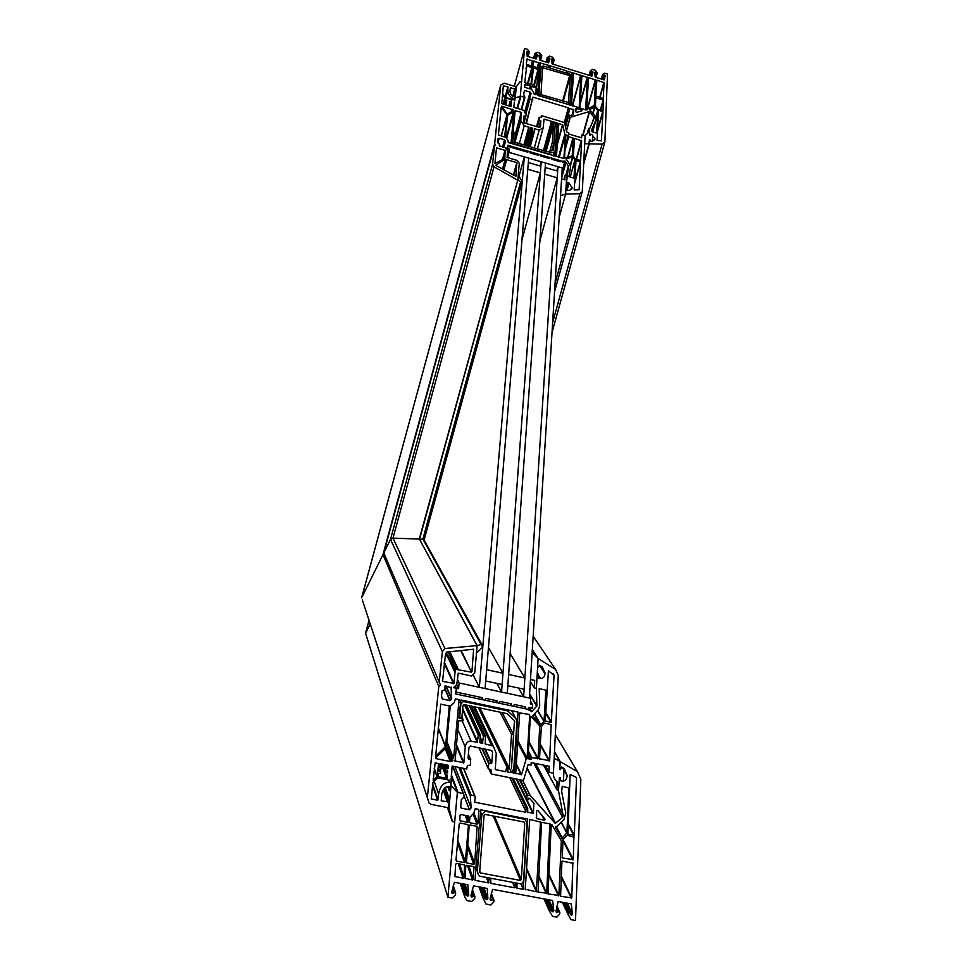 <?xml version="1.0" encoding="UTF-8"?>
<svg xmlns="http://www.w3.org/2000/svg" width="969" height="969" viewBox="0 0 969 969"><rect width="100%" height="100%" fill="white"/><g stroke="black" fill="none" stroke-linecap="round" stroke-linejoin="round"><path stroke-width="1.45" d="M480.358 872.924L520.474 880.433L521.31 879.464L524.726 823.238L524.047 822.039L484.924 814.384L484.076 815.292L479.679 871.664L480.358 872.924L479.716 871.167M480.103 876.255L520.28 883.764C522.146 883.813 523.248 882.529 523.611 879.9L526.979 823.686L525.404 819.459L485.166 811.21L481.811 814.844L477.342 871.228L478.553 875.322L480.103 876.255M545.172 819.277L537.662 810.278L536.596 811.053L536.632 818.575L544.384 820.186L545.172 819.277M460.747 806.487L461.377 808.146L460.699 806.947L461.353 799.57L463.158 797.996L463.921 794.75L463.255 793.55L458.131 792.533L457.271 793.429L447.896 897.209L365.543 633.193L370.255 624.06L365.543 633.193L369.044 620.354M463.715 768.393L475.282 796.99L474.677 802.199L525.622 812.252L526.252 808.146L511.826 778.107M522.63 780.287L530.104 795.355L555.237 823.384L562.589 817.436L563.243 815.898L558.374 790.135M565.097 902.781L571.686 915.305L572.497 914.094L571.226 903.92L558.144 901.497L556.036 911.066L556.727 912.556L556.049 911.042M570.172 913.561L569.082 913.355L568.355 914.688L570.886 919.581L575.501 920.55L580.843 779.185L577.5 771.724L560.264 761.658L559.694 769.41L559.828 761.392L554.159 758.085L553.408 773.214L558.277 675.369L555.576 669.434L538.122 658.448L537.662 666.236L538.679 666.926L539.527 665.291L542.361 667.06L545.038 673.007L540.351 665.8M491.319 893.479L493.5 899.305L491.089 900.504L490.132 898.966L492.555 889.348L552.621 900.48L553.82 910.666L553.008 911.877L550.392 909.927L549.653 911.26L552.512 916.347L556.8 917.134L559.816 913.924L556.981 906.003M487.274 888.827L487.879 898.542L486.717 899.704L484.391 897.791L483.592 899.135L485.978 904.004L490.762 905.046L493.924 901.848L491.392 893.164M451.857 891.601L452.438 893.418L451.784 891.916L454.376 882.274L467.857 884.77L468.742 895.029L467.567 896.192L466.234 894.302L465.229 894.278L464.587 896.458L466.767 900.467L471.588 901.545L474.81 898.336L474.41 895.804L471.964 897.003L470.982 895.671L473.514 885.823L487.116 888.428M493.5 899.305L494.045 900.237M556.727 912.556L558.386 911.393L559.888 912.338M468.039 758.23L468.948 747.802L470.607 746.094L491.743 750.551L492.567 752.647L491.755 763.221L488.727 763.633L488.328 768.708L491.017 769.798L491.307 773.965L523.466 780.457L528.153 764.505L531.073 765.098L531.218 762.591L549.12 766.273L549.06 772.329L553.408 773.214C553.372 776.92 554.571 779.742 557.005 781.68L557.005 789.856L558.471 790.159L559.428 777.489L558.483 790.329M560.494 778.216L560.627 780.76L562.262 781.123C565.072 781.268 566.708 779.427 567.18 775.612L564.2 768.526L561.475 766.939L560.53 769.604L561.475 766.939L564.006 769.204L563.498 780.311L562.819 781.184L560.627 780.76L560.494 778.216M559.428 777.489L560.155 777.635L559.428 777.489M560.53 769.604L559.803 769.447L560.53 769.604M530.104 795.355L527.039 795.186L526.785 799.316L527.863 800.055L528.723 798.129L529.498 798.323L533.858 803.192L533.459 813.27L527.524 812.204M513.243 778.386L527.73 808.437L527.717 812.616M527.73 808.437L526.252 808.146M474.931 795.961L471.164 795.113L470.316 796.239L458.809 767.4M461.377 808.146L469.432 809.733L471.128 807.916L470.316 796.239M471.128 807.916L454.897 766.612M469.432 809.733L463.812 795.283M447.896 897.209L452.317 898.021L455.575 894.811L455.212 892.292L452.729 893.466L451.966 891.105M562.25 786.234L561.657 791.467L565.763 812.967L563.97 819.653L555.516 827.599L561.923 838.306L566.926 832.746L568.827 788.076L562.25 786.234M574.193 837.168L566.974 835.23L562.989 839.639L562.299 857.953L573.297 859.576L573.878 836.586M480.091 824.776L479.074 827.829L476.566 859.309L477.245 860.557L476.215 863.718L475.076 880.336L488.497 882.916L489.224 878.52L490.774 878.81L490.835 883.353L514.805 887.81L515.472 883.425L517.01 883.716L516.937 888.137L523.272 889.385L527.62 819.059L480.903 809.842L479.425 823.553L480.091 824.776L479.449 823.153M529.716 819.423L525.234 889.191L536.329 891.819L540.484 822.063L529.716 819.423M550.138 823.965L541.598 822.293L538.061 892.074L546.673 893.176L549.847 823.384M561.33 840.777L551.87 824.643L551.216 824.898L548.006 893.927L558.871 895.453L561.33 840.777L560.482 839.093M573.151 863.234L561.935 861.09L560.579 896.264L571.783 897.851L572.849 862.64M576.519 778.313L576.022 777.223L570.147 774.461L567.834 834.297L574.278 835.06L576.519 778.313L575.816 777.102M464.987 866.092L464.296 864.845L456.508 863.379L455.636 864.336L454.921 876.485L463.17 878.205L464.042 877.236L464.587 864.978M474.301 867.849L473.623 866.589L466.634 865.281L465.762 866.238L465.108 878.386L472.545 879.949L473.405 878.98L473.902 866.722M477.547 827.538L476.881 826.315L470.001 824.982L469.153 825.915L466.428 862.834L473.805 864.384L474.665 863.415L477.123 826.424M460.057 823.056L459.197 823.977L456.024 859.903L456.702 861.162L464.49 862.628L465.35 861.671L468.39 825.758L467.712 824.546L460.057 823.056M469.105 817.218L468.439 816.007L460.808 814.517L459.96 815.438L459.9 820.719L467.894 822.402L468.754 821.482L468.681 816.116M475.222 808.715L473.865 813.064L469.868 817.364L469.517 821.627L470.183 822.851L477.051 824.183L477.899 823.262L478.928 810.52L478.25 809.321L475.222 808.715M517.01 883.716L516.756 883.11M515.472 883.425L515.217 882.82M490.774 878.81L490.532 878.205M489.224 878.52L488.994 877.914M477.245 860.557L476.603 858.813M500.052 712.203L511.535 734.393L509.197 768.308L511.341 771.821L513.764 769.229L516.962 721.457L515.992 718.659L507.647 710.871L463.364 701.495L460.905 703.942L459.645 717.581L459.027 716.164M511.535 734.393L513.715 734.841L511.402 768.756L514.442 720.645L507.259 713.717L463.824 704.548L463 705.371L461.85 718.041L459.645 717.581M513.715 734.841L502.148 712.639M452.862 760.483L445.97 747.959L435.941 757.722L436.123 758.654L450.246 761.513L452.862 760.483M451.372 687.76L445.098 685.846L444.42 690.207L442.094 690.594L441.452 696.868L442.276 698.915L449.895 700.623L451.542 699.182L451.094 687.13M455.587 687.069L456.326 688.729L455.6 693.961L528.347 709.405L528.468 707.491L532.296 708.303L532.526 704.487L530.358 704.027L530.709 698.322L459.124 683L458.579 688.729L456.375 688.256L455.757 686.9M528.468 707.576L531.678 711.658L536.887 706.013L536.378 688.353L538.122 658.448L532.332 649.593L538.122 658.448L532.163 652.331L530.479 679.487L534.694 680.408L534.234 687.893L536.378 688.353L537.165 674.545L538.243 674.315L537.286 672.801M454.994 672.45L455.539 670.088L445.522 653.857L442.554 681.389L453.952 683.351L454.994 672.45L448.599 658.763M539.527 758.727L549.653 760.81L551.167 724.546L544.554 723.153L541.32 726.593L539.527 758.727M528.008 758.872L530.334 716.697L530.903 716.394L539.745 725.805L538.074 758.436L531.884 757.661L531.036 759.514L527.79 758.448M455.067 761.404L458.591 720.863L463.097 720.803L462.976 719.301L458.87 717.92L460.905 699.993L518.04 712.094L514.26 772.923L507.829 772.099L507.974 766.515L506.908 765.789L505.745 771.712L495.268 769.556L496.249 753.397L493.306 746.082L485.275 743.998L485.421 736.004L483.434 736.077L482.453 743.453L479.921 742.424L480.176 734.89L478.298 735.011L477.305 742.387L471.031 741.103C467.894 740.91 465.956 742.884 465.241 747.038L463.86 762.712L454.885 760.944M517.797 741.782L526.579 758.594L527.063 758.194L529.692 715.401L528.929 714.395L519.711 712.93L515.726 773.226L521.564 774.558L526.203 758.884L517.749 742.642M439.175 682.636L442.373 651.64L390.519 539.37L392.99 538.134L390.519 539.37L492.579 164.149L494.469 145.834L383.797 552.972L390.519 539.37L383.797 552.972L440.435 684.853L438.787 686.464L382.985 554.607L361.607 597.873L500.755 84.993L361.703 597.631L382.985 554.607L384.281 554.123L382.985 554.607L494.687 143.642L500.694 85.308M456.108 688.22L453.54 687.651L456.799 684.453L458.24 673.14L471.552 676.011L474.749 672.861L477.123 645.62L444.892 648.515L442.373 651.64M530.128 710.459L525.501 708.799L524.241 706.595M538.413 677.537L538.243 674.315M538.74 678.046L540.484 678.433C543.028 678.615 544.53 677.065 544.99 673.782L545.038 673.007M468.354 758.969L470.583 759.43L468.39 754.245M447.714 786.513L449.241 790.716L450.597 790.51L452.111 766.055L466.719 768.998L467.409 765.498L470.486 765.086L470.583 759.43M449.071 790.207L449.422 786.549C445.255 786.331 442.676 789.02 441.682 794.616L441.27 800.915L447.993 801.763L448.187 799.655L444.165 788.512M444.589 788.088L448.187 799.655M448.623 799.195L449.386 799.352L445.122 787.627M362.333 599.944L429.146 803.156L431.338 804.427L448.586 807.807L449.386 799.352M427.377 797.172L438.787 686.464M471.927 671.771L473.623 649.218L446.503 652.125L446.261 652.876L456.508 669.482L471.528 672.171L461.232 650.526M544.021 721.602L545.862 690.122L539.2 688.68L539.721 705.868L538.485 709.587L532.599 715.788L540.569 724.969L544.021 721.602L537.529 710.592M439.756 769.313L440.677 773.177L438.303 773.759L438.206 776.847L447.133 778.155L447.206 775.067L445.377 774.594L441.937 763.996M448.308 765.801L448.066 768.369L445.704 768.938L445.776 770.476L447.593 770.936L447.666 772.487L445.304 773.056M448.126 765.292L439.696 763.548L439.018 766.552L440.859 767.436L439.442 763.62M440.604 771.639L438.606 770.658L439.139 769.192L441.077 769.059L440.859 767.436M432.889 782.492L431.314 798.953L437.625 800.261L438.63 794.011C439.999 786.162 443.608 782.262 449.446 782.334L449.628 780.239L437.6 777.841L432.889 782.492M435.178 762.627L433.204 780.396L437.261 776.496L438.521 763.826L435.178 762.627M446.334 746.627L452.911 758.654L453.589 758.424L459.076 699.606L455.43 698.843L454.195 702.695L450.258 706.147L446.334 746.627M449.519 705.989L440.713 704.136L435.65 756.304L445.583 746.481L449.301 705.468M548.418 670.875L545.244 720.863L551.264 722.62L554.074 675.151L548.418 670.875M476.724 645.075L419.407 539.079L392.99 538.134L419.286 539.067L517.846 179.871L519.287 163.337L517.289 160.479L507.15 157.511L507.502 150.789L505.527 147.942L507.683 148.33L507.804 145.229L562.456 161.266L565.084 161.145L568.488 166.05L566.138 185.733M549.06 772.329L545.305 765.474M446.467 748.783L451.094 760.641M445.146 748.395L450.246 761.513M458.579 688.729L456.762 684.768M532.526 704.487L530.54 701.108M456.375 688.256L456.011 692.084L482.598 697.741L482.441 699.654L485.336 700.272L485.493 698.346L497 700.805L496.855 702.719L499.725 703.324L499.871 701.411L511.341 703.845L511.208 705.759L514.067 706.377L514.2 704.451L525.622 706.885L525.501 708.799M511.208 705.759L510.009 703.567M496.855 702.719L495.716 700.526M482.441 699.654L481.363 697.474M456.011 692.084L455.721 691.442M459.124 683L457.307 679.112M530.709 698.322L529.437 696.166M507.829 685.737L524.144 689.25L524.871 677.997L508.64 674.485L507.829 685.737M524.871 677.997L510.142 653.566M485.723 680.989L502.136 684.514L502.972 673.249L486.644 669.712L485.723 680.989M502.972 673.249L488.473 647.522M559.828 761.392L554.462 752.089M557.005 789.856L543.524 765.11M534.234 687.893L530.346 681.51M477.123 645.62L476.482 652.985L482.271 647.619L481.787 644.324L477.123 645.62M419.541 539.345L423.55 539.115L424.095 540.048L422.896 539.03L419.541 539.345M457.368 792.388L451.045 785.605L448.974 807.88L452.39 821.567L454.691 822.015L457.368 792.388L451.166 776.096M452.39 821.567L447.412 807.577M569.651 75.582L542.543 67.721L540.968 94.587L568.524 102.46L570.123 76.236L569.651 75.582L562.626 101.127M570.087 102.859L571.649 76.696L569.736 74.104L543.197 65.965L541.029 67.079L538.921 93.448L540.847 96.125L567.895 104.289L570.087 102.859M581.933 110.793L581.703 109.763L575.974 108.48L575.792 111.738L576.555 112.416L581.933 110.793M526.736 53.307L527.293 51.272L528.832 52.399L529.219 51.514L527.463 49.334L524.604 48.45L520.317 95.979L524.932 97.433L523.696 94.356L524.58 90.42L523.793 93.339M564.757 123.56L568.5 109.969L568.367 107.825L532.938 97.142L526.349 123.56M587.48 132.596L588.631 128.392L589.685 128.683L589.382 135.054L589.697 128.623L594.409 117.709L589.285 111.544L570.244 117.31L566.429 131.142M594.627 73.499L595.002 72.13L595.378 77.217L604.014 79.858L604.801 75.146L603.748 75.461L602.645 79.446M571.722 189.125L572.073 187.829L569.566 190.396L567.313 190.445L565.92 189.173L565.63 194.042L579.874 193.703L582.284 191.632L585.106 135.648L584.707 143.691L588.97 143.8L589.431 139.621L589.297 143.812L602.1 144.139L604.874 141.934L607.49 73.995L604.341 73.172L602.633 74.395L603.748 75.461M595.862 77.363L597.183 72.869L595.281 70.228L592.471 69.368L590.387 70.628L593.04 72.094L591.744 76.091L552.257 63.966L551.458 59.315L552.185 58.939L554.207 59.63L552.96 64.184M554.207 59.63L552.681 57.244L549.496 56.117L547.315 57.437L550.004 58.83M549.992 58.867L548.563 62.828L539.794 60.139L539.03 55.33L541.308 56.238L541.683 55.354L539.915 53.174L537.068 52.29L534.876 53.61L537.565 55.003M527.293 51.272L526.555 51.49L527.281 56.287L536.087 59L537.553 55.039M597.037 73.099L595.002 72.13M590.739 134.122L590.424 135.357L590.472 134.267L591.841 134.449L590.739 134.122M592.398 141.183L590.472 141.462L589.951 139.778L590.472 141.462L592.386 141.51L595.027 138.821L591.841 134.449L592.677 135.248L592.35 141.317M568.464 114.172L569.651 108.48L573.793 109.727L573.382 114.669L570.075 115.674L568.234 114.33L568.1 116.437L570.244 117.31M565.181 125.449L568.234 114.33L565.181 125.461M568.5 109.969L569.542 110.284M514.309 102.205L513.824 107.377L524.181 110.478L524.532 112.731L530.14 92.103L531.097 93.436L529.401 98.656L532.829 99.819M530.14 92.103L524.58 90.42M514.321 86.265L524.604 48.45M596.589 133.201L597.812 110.636L594.615 106.554L589.673 109.751L595.123 115.977L596.165 119.248L591.998 129.047L591.865 131.518L596.589 133.201M603.421 100.086L595.79 97.736L595.426 106.021L597.97 109.485L602.997 110.781L603.421 100.086L600.598 110.272M572.291 72.869L567.991 71.306L567.616 73.196L566.599 72.881L566.465 70.834L550.683 65.989L550.283 67.878L549.253 67.576L549.144 65.517L540.181 62.997L537.856 95.471L570.378 105.076L572.291 72.869L571.492 75.776M571.407 105.355L579.171 107.692L580.903 75.521L573.575 73.014L571.407 105.355M585.603 109.897L587.48 77.532L581.933 75.582L579.947 107.922L585.603 109.897M594.336 105.355L595.56 80.015L588.51 77.593L586.657 109.606L594.336 105.355M603.227 98.547L604.111 82.631L596.831 80.148L595.862 96.052L603.227 98.547M601.41 140.832L602.96 111.762L598.612 110.187L597.074 140.372L601.41 140.832M532.005 66.34L532.974 61.059L526.821 59.121L526.373 64.111L532.005 66.34M538.183 68.23L539.127 62.949L533.495 61.168L533.071 66.158L538.183 68.23M536.681 86.774L538.57 69.877L533.459 67.806L531.521 84.691L536.681 86.774M524.738 82.631L531 84.533L532.393 67.987L526.761 65.747L524.738 82.631M530.091 88.942L530.346 85.89L524.568 84.606L524.859 87.355L530.091 88.942M533.447 93.618L536.572 94.635L537.08 88.445L531.908 86.362L531.169 88.748L533.434 91.898L533.447 93.618M537.928 91.171L538.679 88.421M539.248 74.565L539.999 71.839M512.698 137.15L513.546 134.061L512.843 141.656L514.321 143.775L547.424 153.502L554.195 152.072L555.14 150.885L556.872 125.074L555.394 123.027L553.626 123.899L552.354 142.213L549.859 151.297M513.546 134.061L515.157 134.534L515.011 142.298L547.667 151.83L553.553 150.159L555.176 124.577L553.953 142.685L552.354 142.213M551.712 150.849L553.953 142.685M512.504 109.679L501.7 106.142L507.211 114.136L513.606 110.466L512.504 109.679L512.02 111.471M503.977 147.167L505.527 141.086L504.522 139.766L499.18 138.204L498.005 138.846L497.63 142.528L499.253 143.509L499.41 146.149M505.285 150.425L496.516 147.857L494.917 163.616L504.764 158.298L505.285 150.425L502.826 159.461M573.297 156.215L575.404 159.17L580.637 160.466L581.654 140.82L574.556 138.446L573.297 156.215M568.549 135.842L568.755 136.714L573.224 138.313L572.219 155.973L564.503 157.935L565.908 135.018L568.294 135.49L565.097 148.378M528.953 131.445L530.309 131.602L530.915 127.642L532.756 128.465L532.453 132.208L533.774 132.874L534.646 128.756L539.188 130.1L543.124 127.956L544.093 119.114L551.482 121.319L551.785 124.638L552.584 124.65L553.057 121.791L557.272 123.051L555.334 156.106L512.371 143.751L513.025 133.625L516.017 134.243L516.368 133.504L513.17 132.014L515.145 110.732L521.298 112.307L520.813 120.822L524.229 125.667L529.026 127.363L528.953 131.445L525.174 145.277M552.584 124.65L545.305 151.2L552.572 124.698M534.052 132.717L530.213 146.767L534.04 132.777M558.483 157.305L564.818 134.267L562.759 124.88L558.847 123.523L556.412 156.421L563.922 158.456L565.375 134.897L558.774 157.39M514.563 94.829L516.017 86.786L504.183 83.201L500.755 84.993M515.641 90.88L513.522 96.537M513.231 96.391L515.108 90.711M514.866 90.383L514.733 89.015L510.518 87.743L509.948 90.747C509.985 93.63 511.426 95.652 514.26 96.815L514.43 95.01M514.721 100.679L515.496 95.325L514.442 94.974M524.084 122.821L526.361 113.543L524.532 112.731M525.852 116.365L523.963 116.074L523.478 121.622L524.459 123.002L539.394 127.436L540.52 126.83L540.714 120.798L539.127 120.326L537.347 126.83M588.631 128.392L588.437 132.499L585.106 135.648L581.969 134.715L581.533 137.816L568.658 133.976L568.73 132.656L566.623 132.026L564.539 122.542L541.647 115.699L541.235 117.491L539.091 117.322L539.127 120.326M541.368 115.844L540.884 117.624L541.368 115.844M572.073 187.829L569.045 183.032L567.689 182.644L566.053 189.016M565.969 188.446L567.301 184.498M507.683 148.33L507.332 149.638M492.579 164.149L494.02 166.813L517.47 180.04M494.687 143.642L495.668 145.059L494.469 145.834M506.666 159.667L505.273 159.001L495.716 165.311L515.883 176.334L516.816 162.622L506.666 159.667L503.868 169.914M503.965 147.179L499.471 145.919M574.98 160.055L572.546 156.857L566.029 158.928L569.942 164.597L570.584 167.092L568.876 176.649L573.987 178.139L574.98 160.055L570.281 177.061M511.777 100.061L511.378 101.539L511.535 99.722L505.697 97.966L505.273 99.444L506.823 100.449L506.436 102.217L506.751 101.042M511.366 101.539L509.96 101.927L511.511 102.92L509.815 103.453L511.305 105.015L510.893 106.493L505.031 104.749L504.922 103.102L506.617 102.532L505.128 100.982L506.763 100.994M510.021 101.37L508.798 105.875L510.021 101.37M502.596 93.508L505.285 97.312L513.703 99.843L513.812 98.802C509.851 97.045 507.865 94.15 507.841 90.105L507.877 86.956L503.371 85.829L502.596 93.508M501.579 103.441L504.255 104.24L504.885 97.833L502.911 94.926L501.579 103.441M507.695 114.887L505.467 136.968L507.865 140.093L508.289 142.564L511.002 143.364L513.982 111.532L507.562 115.347M504.631 137.004L507.053 114.887L501.215 107.147L498.393 134.885L504.631 137.004M574.169 189.912L579.123 189.767L580.552 162.065L576.034 160.466L574.169 189.912M581.146 137.695L581.969 134.715M559.174 217.419L565.63 194.042L566.732 175.861L565.084 175.377L564.818 179.846L561.572 178.902L560.53 195.581L565.63 194.042L559.174 217.419M512.02 108.988L511.208 111.968M507.659 148.572L509.331 149.056L509.016 152.363L563.304 168.243L563.51 164.936L565.145 165.408L565.278 163.216L562.395 162.368L562.456 161.266L560.312 160.636L560.239 161.738L551.64 159.207L551.712 158.117L549.556 157.475L549.484 158.577L540.847 156.045L540.932 154.943L538.764 154.313L538.679 155.415L530.019 152.872L530.104 151.77L527.935 151.14L527.851 152.23L507.877 146.38L507.356 149.71M507.041 157.463L509.331 149.056M561.608 178.223L565.145 165.408M560.034 161.666L560.312 160.636M549.278 158.516L549.556 157.475M538.485 155.355L538.764 154.313M527.657 152.181L527.935 151.14M507.623 147.288L507.877 146.38M507.574 157.644L509.016 152.363M561.923 173.269L563.304 168.243M557.647 171.113L545.184 167.48L544.699 174.166L557.211 177.811L557.647 171.113M539.915 240.615L557.211 177.811M540.847 166.208L528.323 162.55L527.766 169.248L540.339 172.906L540.847 166.208M521.964 239.815L540.339 172.906M583.762 162.598L588.97 143.8M563.922 179.592L565.084 175.377M518.245 175.328L517.846 179.871L520.595 182.027L522.218 181.578L518.245 175.328M515.266 97.748L520.268 96.5L521.552 82.183L519.99 81.711L516.283 86.859L515.266 97.748M517.034 108.334L520.268 96.5M496.867 683.375L501.567 692.084L507.284 693.307L545.511 163.034L541.174 161.775L540.024 165.965M501.567 692.084L541.174 161.775M518.585 688.051L523.648 696.808L529.328 698.019L562.25 167.94L557.938 166.68L556.787 170.859M523.648 696.808L557.938 166.68M473.441 675.55L479.352 687.324L485.094 688.559L528.686 158.117L524.326 156.845L518.984 176.37M479.352 687.324L524.326 156.845M520.474 880.433L493.257 816.007M524.726 823.238L524.193 822.087M521.31 879.464L494.481 816.249M481.811 814.844L480.394 811.356M477.342 871.228L475.924 867.34M535.639 763.499L563.195 815.208M567.325 903.193L572.497 914.094M568.464 915.342L562.347 902.272M549.738 911.865L543.96 898.869M483.616 899.595L479.025 886.841M464.442 896.022L460.19 883.353M468.742 895.029L465.059 884.249M467.857 896.24L463.691 884.007M467.567 896.192L463.412 883.946M467.034 895.756L463.012 883.873M466.343 894.484L462.734 883.825M465.229 894.278L461.644 883.619M464.72 894.859L460.893 883.486M474.931 896.725L472.375 889.409M474.531 895.986L472.315 889.651M473.417 895.78L471.915 891.456M472.545 896.773L471.431 893.575M471.964 897.003L471.176 894.726M471.673 896.943L471.067 895.199M487.879 898.542L483.919 887.749M487.007 899.765L482.526 887.495M486.717 899.704L482.247 887.434M486.196 899.268L481.859 887.362M485.493 897.997L481.617 887.325M484.391 897.791L480.527 887.119M483.882 898.372L479.764 886.974M493.633 899.498L491.344 893.382M492.531 899.293L490.968 895.114M491.089 900.504L490.278 898.311M490.798 900.455L490.181 898.772M553.82 910.666L548.914 899.789M553.008 911.877L547.461 899.523M552.73 911.817L547.182 899.462M551.482 910.121L546.661 899.365M550.392 909.927L545.595 899.171M549.92 910.497L544.808 899.026M559.464 911.587L556.957 906.124M558.386 911.393L556.678 907.65M557.563 912.374L556.315 909.612M557.005 912.604L556.121 910.642M570.886 914.821L565.218 902.805M565.569 902.866L571.407 915.257M569.082 913.355L564.031 902.587M563.219 902.442L568.609 913.937M571.686 915.305L565.848 902.926M577.367 771.651L555.334 734.647M554.486 751.629L560.264 761.658M563.97 770.028L567.18 775.612M567.192 775.333L563.982 769.749M562.589 817.436L533.81 763.124M555.189 823.335L526.991 768.453M527.124 768.005L555.612 823.384M529.91 795.234L522.485 780.251M527.039 795.186L519.384 779.633M520.062 779.766L527.439 794.737M516.937 779.137L526.785 799.316M534.016 803.664L533.677 802.974M533.059 813.718L516.162 778.979M516.804 779.112L533.459 813.27M527.524 811.986L527.863 812.688M509.755 777.683L526.034 811.804M474.616 795.803L463.461 768.344M474.374 801.436L474.677 802.199M463.255 793.55L452.596 766.152M460.154 767.678L471.164 795.113M451.3 774.655L458.131 792.533M455.721 893.2L453.262 885.605M454.207 892.243L452.753 887.761M453.189 885.896L455.321 892.449M452.244 889.917L453.31 893.236M523.272 889.385L520.922 883.789M521.479 883.643L523.696 888.9M516.78 887.422L517.119 888.246M514.805 887.81L512.553 882.323M513.219 882.444L515.229 887.325M490.496 882.48L490.835 883.353M488.497 882.916L486.438 877.442M487.092 877.563L488.933 882.432M474.943 879.549L475.27 880.458M525.246 889.009L525.586 889.821M536.329 891.819L526.409 869.181M526.482 867.97L536.741 891.323M537.892 891.383L538.243 892.17M546.274 893.66L538.679 876.824M538.74 875.613L546.673 893.176M547.836 893.248L548.175 894.024M558.471 895.937L548.733 875.055M548.793 873.868L558.871 895.453M560.397 895.61L560.748 896.361M571.383 898.336L561.208 877.272M561.269 876.097L571.783 897.851M572.909 860.036L562.844 840.389M563.05 839.578L573.297 859.576M562.093 857.335L562.444 858.037M573.878 835.52L568.016 824.498M568.064 823.42L574.278 835.06M567.628 833.703L567.967 834.357M566.792 833.098L561.051 822.136M561.269 821.954L566.926 832.746M561.814 838.173L555.867 826.569M556.194 826.291L562.335 838.27M463.17 878.205L458.204 863.694M459.463 863.936L464.042 877.236M454.703 874.85L455.333 876.751M472.545 879.949L467.385 865.414M468.669 865.656L473.405 878.98M464.878 876.788L465.508 878.641M473.805 864.384L467.397 846.809M467.615 844.181L474.665 863.415M466.174 861.271L466.816 863.064M468.39 825.758L467.966 824.655M464.49 862.628L457.525 842.86M457.768 840.196L465.35 861.671M456.072 859.321L456.702 861.162M467.894 822.402L465.229 815.377M466.525 815.632L468.754 821.482M459.621 819.205L460.251 820.913M478.928 810.52L478.48 809.406M477.051 824.183L473.042 813.96M473.877 813.052L477.899 823.262M536.245 817.327L536.911 818.708M544.384 820.186L541.659 814.723M480.018 707.976L509.197 768.308M507.853 709.926L508.652 711.428M515.992 718.659L511.717 710.749M462.855 700.405L463.364 701.495M507.647 710.871L507.066 709.768M460.905 703.942L460.287 702.573M514.757 721.578L514.054 720.27M446.115 686.064L451.687 698.782M529.595 693.659L536.887 705.953M453.54 683.751L444.141 663.075M444.25 662.057L453.952 683.351M455.551 670.681L454.388 668.222M442.348 680.735L442.651 681.425M471.528 672.171L460.699 650.574M449.87 651.762L458.24 669.3M456.351 669.325L448.114 651.955M448.429 651.919L456.774 669.482M540.484 678.433L538.534 675.357M539.479 665.267L544.99 673.782M536.765 706.328L529.558 694.179M531.242 711.646L528.904 707.576M529.377 707.685L531.678 711.658M456.011 688.172L455.527 687.118M455.297 693.295L455.6 693.961M494.02 166.813L392.99 538.134L444.892 648.515M441.137 800.14L441.44 801.012M447.557 802.211L443.148 789.917M443.523 789.335L447.993 801.763M451.239 779.512L450.924 778.701M492.567 752.647L491.537 750.43M491.356 763.645L484.645 748.976M485.299 749.11L491.755 763.221M488.727 763.633L481.835 748.407M482.477 748.54L489.127 763.197M478.965 747.814L488.328 768.708M490.98 773.456L489.151 769.386L490.98 773.383M555.576 669.434L533.168 636.233M441.513 696.239L442.724 699.109M449.895 700.623L444.783 688.826M444.904 688.39L450.161 700.539M451.542 699.182L445.776 685.991M540.472 724.897L534.21 714.08M534.476 713.814L540.908 724.921M537.722 710.398L544.142 721.287M515.738 773.141L516.065 773.807M529.692 715.401L529.268 714.662M526.664 758.618L517.809 741.648M517.882 740.631L527.063 758.194M521.189 774.849L516.271 764.977M516.332 764.069L521.564 774.558M513.861 773.359L512.867 771.348M513.255 770.876L514.26 772.923M507.635 771.481L507.962 772.16M507.647 765.934L479.607 707.879M506.508 766.213L478.323 707.612M478.94 707.745L506.908 765.789M495.086 768.914L495.401 769.616M491.634 745.343L473.32 706.558M485.081 743.368L485.396 744.059M485.299 735.956L471.322 706.135M483.434 736.077L469.299 705.711M469.929 705.844L483.834 735.653M482.453 743.453L480.236 738.596M480.333 737.494L482.865 743.029M479.934 742.302L480.249 742.993M480.176 734.89L466.452 705.105M478.298 735.011L464.43 704.681M465.059 704.814L478.698 734.587M477.305 742.387L462.613 709.696M462.71 708.654L477.717 741.963M465.241 747.038L457.792 729.487M462.261 721.13L471.031 741.103M463.436 763.148L456.29 745.706M456.399 744.555L463.86 762.712M454.897 760.701L455.212 761.477M462.855 719.252L461.934 717.145M458.882 717.775L459.185 718.489M527.79 758.291L528.117 758.921M539.903 726.253L539.467 725.502M537.686 758.86L528.771 742.363M528.832 741.358L538.074 758.436M531.484 758.085L528.19 751.871M528.25 750.842L531.884 757.661M531.036 759.514L528.057 753.894M528.129 752.852L531.424 759.09M439.042 766.309L439.345 767.133M447.642 768.805L446.14 764.844M446.77 764.977L448.066 768.369M445.704 768.938L444.008 764.42M444.638 764.541L446.128 768.502M443.487 764.311L445.607 769.967L443.463 764.311M447.242 772.923L446.394 770.646M447.024 770.779L447.666 772.487M442.567 764.129L445.74 772.62M441.416 763.899L445.207 774.086L441.392 763.887M446.697 778.604L441.222 763.851M445.861 774.74L447.133 778.155M438.073 776.096L438.376 776.932M440.447 771.554L439.623 769.289M438.63 770.416L438.933 771.251M449.446 782.334L448.586 780.033M449.216 780.166L449.858 781.886M438.63 794.011L434.148 781.196M437.625 800.261L432.489 785.338M432.622 784.054L438.061 799.8M431.193 798.153L431.496 799.05M437.104 776.835L434.185 768.635M434.245 768.054L437.261 776.496M433.143 778.919L433.652 780.384M452.911 758.654L446.697 742.896M446.842 741.394L453.589 758.424M435.844 757.879L436.123 758.654M452.438 760.919L450.537 756.086M445.437 746.808L438.254 728.397M438.315 727.864L445.583 746.481M435.578 754.887L436.086 756.28M551.264 722.62L545.656 713.305M545.704 712.372L551.64 722.22M554.074 675.151L553.263 673.927M540.339 744.168L549.653 760.81M539.527 758.691L539.854 759.308M549.266 761.234L540.29 745.149M480.975 644.288L422.896 539.03L520.595 182.027M542.349 70.143L543.076 67.442M563.231 101.309L570.123 76.236M538.328 95.616L538.921 93.448M540.036 70.822L540.993 67.309M605.274 75.885L604.172 79.858L605.274 75.861M535.833 58.915L537.105 54.3M535.651 58.867L536.911 54.24M535.312 58.758L536.535 54.276M534.888 58.624L535.99 54.603M534.173 58.406L535.263 54.373M533.822 58.297L534.997 53.998M540.448 60.332L541.623 56.045M540.205 60.26L541.308 56.238M539.551 59.799L540.581 56.02M539.345 58.164L540.108 55.366M539.224 57.098L539.757 55.112M539.164 56.577L539.576 55.063M548.272 62.743L549.532 58.128M548.091 62.682L549.35 58.067M547.751 62.585L548.975 58.104M547.34 62.452L548.43 58.431M546.613 62.234L547.715 58.213M546.262 62.125L547.437 57.837M552.875 64.148L554.05 59.872M552.633 64.075L553.723 60.066M552.003 63.542L553.008 59.836M551.797 61.919L552.536 59.194M551.664 60.877L552.185 58.939M551.591 60.369L552.003 58.891M593.04 72.094L591.95 76.054L593.028 72.118M591.308 75.957L592.568 71.379M591.126 75.897L592.386 71.318M590.799 75.8L592.023 71.355M590.4 75.679L591.502 71.682M589.685 75.461L590.787 71.464M589.334 75.352L590.509 71.088M595.62 77.29L596.722 73.293M595.075 76.49L596.02 73.075M594.845 74.94L595.535 72.433M594.7 73.959L595.184 72.178M603.033 79.567L604.256 75.122M604.62 75.085L603.36 79.664M601.931 79.228L603.033 75.243M602.754 74.867L601.579 79.119M603.542 79.712L604.801 75.146M552.657 322.447L602.1 144.139M589.297 143.812L583.689 164.076M595.027 138.821L594.591 140.396M594.651 140.299L595.014 138.979M592.58 121.973L594.058 116.619M582.817 134.97L589.285 111.544M589.576 111.641L583.108 135.054M566.368 130.863L570.099 117.31M565.375 126.358L568.1 116.437M568.355 116.777L565.521 127.048M571.976 115.093L573.551 109.388M573.793 109.727L572.34 114.984M569.917 108.298L569.578 109.521M564.333 122.482L568.367 107.825M568.609 108.165L564.588 122.784M525.913 123.426L532.272 100.11M532.938 97.142L532.708 97.99M521.14 109.57L524.362 97.736M525.477 113.01L529.401 98.656L525.477 113.01M529.873 99.383L526.094 113.203M520.789 96.658L517.567 108.492M527.1 51.224L526.676 52.774M527.984 56.505L529.159 52.205M527.051 56.057L528.105 52.181M528.832 52.399L527.73 56.432M527.645 51.527L526.857 54.385M571.286 75.34L572.049 72.554M567.991 71.306L567.652 72.53M565.896 72.917L566.465 70.834M566.708 71.161L566.199 73.014M550.683 65.989L550.319 67.297M548.575 67.612L549.144 65.517M549.387 65.844L548.878 67.709M540.448 62.852L540.084 64.208M573.575 73.014L573.248 74.213M572.231 105.851L580.673 75.194M580.903 75.521L572.534 105.948M581.933 75.582L581.618 76.745M580.225 102.678L587.238 77.205M587.48 77.532L580.14 104.167M588.51 77.593L588.195 78.731M586.96 109.945L595.317 79.688M595.56 80.015L587.347 109.763M596.831 80.148L596.516 81.251M599.678 97.469L603.869 82.317M604.111 82.631L599.981 97.566M600.295 110.187L603.178 99.759M596.056 97.59L595.753 98.705M597.51 130.246L602.706 111.435M602.96 111.762L597.437 131.675M598.612 110.187L598.309 111.302M596.068 119.587L592.628 132.014L596.008 119.756M595.887 117.152L597.752 110.442M597.812 110.636L595.959 117.334M592.737 113.337L594.615 106.554M594.978 106.663L593.04 113.664M530.976 66.025L532.502 60.417M532.974 61.059L531.569 66.207M527.366 58.843L526.591 61.713M537.129 67.903L538.655 62.307M539.127 62.949L537.734 68.084M534.04 60.89L533.277 63.675M533.568 85.829L538.098 69.223M538.57 69.877L534.173 86.011M533.459 67.806L532.696 70.604M527.39 83.952L531.92 67.333M532.393 67.987L527.984 84.133M526.761 65.747L525.973 68.629M529.558 88.785L530.346 85.89M530.818 86.556L530.164 88.954M525.125 84.315L524.411 86.931M534.755 94.538L536.596 87.791M537.08 88.445L535.36 94.72M531.908 86.362L531.194 88.966M576.507 108.189L575.852 110.587M581.376 110.963L581.703 109.763M553.602 124.105L546.092 151.443M554.983 151.467L553.759 155.924L555.067 151.273M548.212 153.526L548.018 154.228M553.19 155.755L554.195 152.072M512.274 143.715L512.843 141.656M568.488 166.074L565.86 175.607M502.414 159.715L505.043 150.074M504.171 158.65L504.679 156.796M496.818 147.663L496.37 149.323M513.364 175.268L516.816 162.622M517.071 162.986L513.667 175.437M502.511 169.139L505.273 159.001M505.6 159.049L502.802 169.309M567.277 184.558L566.041 189.016M567.689 182.644L567.337 183.904M567.035 190.287L569.045 183.032M572.098 187.356L571.528 189.403M565.739 175.571L568.428 165.832M564.249 162.913L564.77 161.011M565.084 161.145L564.576 163.01M563.849 161.29L563.473 162.683M507.175 149.299L507.393 148.499M507.804 145.229L507.55 146.162M517.821 179.955L419.553 539.273M510.518 87.743L510.094 89.293M512.795 96.125L514.733 89.015M514.963 89.354L513.073 96.306M524.253 115.88L523.854 117.358M538.934 127.302L540.714 120.798M540.956 121.137L539.248 127.399M537.032 126.745L538.885 119.974M539.091 117.346L536.56 126.6M555.092 283.202L579.874 193.703M499.18 138.204L497.909 142.891M502.536 147.07L504.522 139.766M504.704 139.899L502.741 147.131M503.795 147.445L505.527 141.086M570.269 165.13L572.546 156.857M572.873 156.99L570.475 165.663M570.16 177.024L574.908 159.837M558.847 123.523L558.495 124.807M558.834 157.414L565.133 134.558M565.375 134.897L559.149 157.499M557.248 143.8L562.517 124.626M562.759 124.88L557.151 145.289M556.836 124.638L557.272 123.051M557.514 123.39L556.812 125.982M553.057 121.791L552.693 123.099M545.087 151.14L552.318 124.795M544.239 150.885L551.543 124.298M551.785 124.638L544.554 150.982M543.427 150.655L551.482 121.319M551.724 121.658L543.742 150.74M544.093 119.114L543.718 120.471M534.294 147.966L539.188 130.1M534.646 128.756L534.27 130.173M529.995 146.694L533.774 132.874M528.602 146.295L532.453 132.208M532.708 132.559L528.917 146.38M527.62 146.004L532.514 128.126M532.756 128.465L527.935 146.101M530.915 127.642L530.527 129.083M526.24 145.592L530.031 131.76M530.297 131.663L526.458 145.665L530.309 131.602M524.859 145.193L528.711 131.094M523.89 144.902L528.771 127.012M529.026 127.363L524.205 144.999M514.963 142.273L520.813 120.822M524.229 125.667L519.336 143.569M515.641 133.019L521.298 112.307M521.54 112.646L515.956 133.116M515.435 110.551L515.024 112.077M514.769 138.821L516.017 134.243M516.295 134.134L514.648 140.166M513.316 133.443L512.904 134.982M566.187 134.873L565.835 136.12M567.604 157.475L572.982 137.973M573.224 138.313L567.979 157.353M565.06 148.911L568.512 136.375M568.755 136.714L564.963 150.51M565.193 146.779L568.294 135.49M505.806 104.979L506.278 103.235M505.212 102.92L504.788 104.458M510.59 106.408L511.063 104.664M511.305 105.015L510.905 106.505M509.222 105.996L509.767 104.01M509.997 104.349L509.524 106.093M509.815 103.489L509.137 105.972L509.815 103.453M510.99 103.574L511.269 102.581M511.511 102.92L511.317 103.622M508.882 105.9L509.96 101.927M510.203 102.266L509.912 103.32M511.063 101.454L511.535 99.722M505.697 97.966L505.285 99.516M506.206 102.145L506.484 101.151M505.418 100.824L505.164 101.769M513.546 99.795L513.812 98.802M514.042 99.141L513.861 99.843M505.842 97.481L507.841 90.105M505.103 97.179L507.877 86.956M508.119 87.283L505.382 97.336M503.662 85.672L503.226 87.283M503.056 104.155L504.837 97.627M504.885 97.833L503.165 104.192M502.911 94.926L502.172 97.663M506.29 137.84L513.546 111.205M513.982 111.532L506.666 138.373M513.267 110.684L513.461 109.957M501.203 135.987L506.993 114.681M507.053 114.887L501.312 136.023M501.676 107.123L500.925 109.885M574.569 182.451L580.298 161.714M580.552 162.065L574.484 184.013M576.034 160.466L575.707 161.69M581.654 140.82L576.494 159.485M574.556 138.446L574.217 139.657M576.18 159.4L581.4 140.469M479.982 872.694L479.667 871.858M524.944 818.49L525.404 819.459M467.155 895.925L463.061 883.885M462.673 883.813L466.234 894.302M470.97 895.853L471.261 896.688M486.317 899.462L481.92 887.374M490.108 899.389L490.411 900.213M552.366 911.623L546.891 899.414M546.589 899.353L551.313 909.891M556.945 906.233L559.295 911.357M556.024 911.587L556.376 912.362M571.068 915.063L565.302 902.817M555.334 734.526L577.5 771.724M555.237 823.384L527.003 768.417M522.594 780.275L530.043 795.295M516.877 779.124L526.785 799.425M452.85 766.2L463.582 793.72M461.038 807.964L460.699 807.08M452.002 893.139L451.736 892.292M453.165 885.993L455.212 892.292M479.764 824.583L479.413 823.723M476.869 860.327L476.554 859.479M561.923 838.306L555.903 826.533M454.921 876.485L454.643 875.637M465.108 878.386L464.817 877.551M466.428 862.834L466.125 861.974M456.314 860.92L456.011 860.06M459.9 820.719L459.572 819.835M469.844 822.657L469.505 821.785M536.632 818.575L536.232 817.763M507.55 709.865L508.204 711.076M456.508 669.482L448.199 651.943M537.286 672.728L538.304 674.327M531.339 711.718L528.953 707.588M528.408 708.387L529.171 709.72M419.407 539.079L476.869 645.1M447.69 786.513L449.071 790.256M445.231 787.555L449.555 799.437M450.948 778.422L451.397 779.597M468.402 754.039L470.728 759.49M478.928 747.802L488.328 768.78M442.276 698.915L441.452 696.941M540.569 724.969L534.234 714.056M479.703 707.903L507.768 765.994M474.677 706.849L493.306 746.082M471.418 706.159L485.421 736.004M466.549 705.129L480.285 734.95M461.947 716.975L462.976 719.301M439.551 763.56L441.004 767.521M453.02 758.788L446.709 742.799M423.55 539.115L481.787 644.324M570.051 103.138L569.53 105.04M541.029 67.079L539.999 70.81M601.349 79.046L602.633 74.395M589.104 75.279L590.387 70.628M546.044 62.052L547.328 57.377M533.604 58.237L534.876 53.549M541.78 55.851L540.545 60.369M597.17 72.917L595.935 77.387M604.753 142.358L552.039 332.415M524.932 97.433L521.588 109.691M529.316 51.999L528.081 56.541M553.626 123.899L546.068 151.43M517.834 179.895L419.541 539.321M539.091 117.322L536.547 126.6M582.175 192.019L554.559 291.73M543.124 127.956L537.395 148.875M516.307 134.085L514.648 140.178M522.218 181.578L424.095 540.048"/></g></svg>
